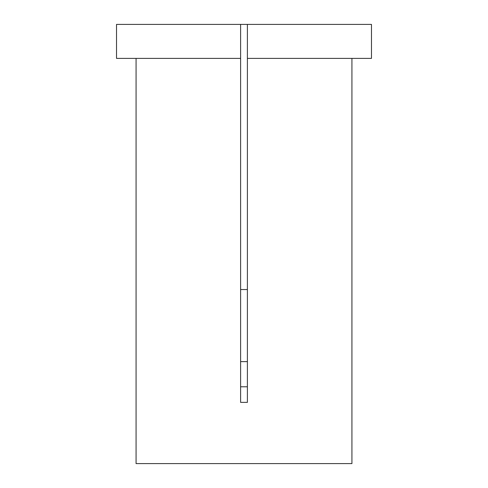 <?xml version="1.0" encoding="UTF-8"?>
<svg xmlns="http://www.w3.org/2000/svg" width="488" height="488" viewBox="0 0 488 488"><rect width="100%" height="100%" fill="white"/><g stroke="black" fill="none" stroke-linecap="round" stroke-linejoin="round"><path stroke-width="0.73" d="M247.398 24.4L371.478 24.4L371.478 58.395L247.398 58.395L247.398 402.374L240.602 402.374L240.602 58.395L116.522 58.395L116.522 24.4L247.398 24.4L247.398 58.395M136.073 58.395L136.073 463.6L351.927 463.6L351.927 58.395M240.602 289.549L247.398 289.549M240.602 361.62L247.398 361.62M247.398 386.783L240.602 386.783M240.602 24.4L240.602 58.395"/></g></svg>
